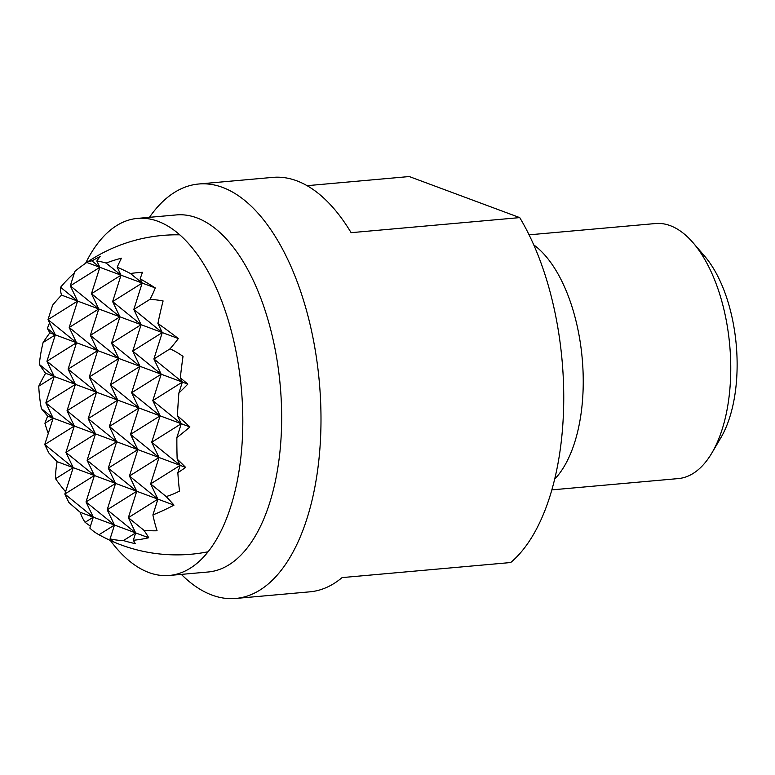 <?xml version="1.0" encoding="UTF-8"?>
<svg xmlns="http://www.w3.org/2000/svg" width="775" height="775" viewBox="0 0 775 775"><rect width="100%" height="100%" fill="white"/><g stroke="black" fill="none" stroke-linecap="round" stroke-linejoin="round"><path stroke-width="1.16" d="M110.37 540.495A179.248 88.311 -95.1 0 0 169.376 575.457A179.248 88.311 -95.1 0 0 242.701 430.115A179.248 88.311 -95.1 0 0 137.475 218.395A179.248 88.311 -95.1 0 0 85.608 263.258M137.475 218.395L176.312 214.927A179.248 88.311 84.9 0 1 196.86 217.862A179.248 88.311 84.9 0 1 281.548 426.647A179.248 88.311 84.9 0 1 208.213 571.989L169.376 575.457M181.34 574.391A208.049 102.503 -95.1 0 0 211.895 595.045A208.049 102.503 -95.1 0 0 235.745 598.455A208.049 102.503 -95.1 0 0 320.86 429.747A208.049 102.503 -95.1 0 0 222.57 187.405A208.049 102.503 -95.1 0 0 198.72 184.004A208.049 102.503 -95.1 0 0 149.449 217.32M307.074 185.68L409.268 176.545L519.725 217.61A208.049 102.503 84.9 0 1 563.609 408.067A208.049 102.503 84.9 0 1 510.696 562.534L342.085 577.598A208.049 102.503 -95.1 0 1 309.884 591.829L235.745 598.455M519.725 217.61L351.114 232.674A208.049 102.503 -95.1 0 0 272.868 177.378L198.72 184.004M533.733 244.861A128.03 63.085 84.9 0 1 583.158 387.946A128.03 63.085 84.9 0 1 554.658 479.173M551.848 489.877L678.299 478.582A128.03 63.085 -95.1 0 0 711.867 452.997A128.03 63.085 -95.1 0 0 730.68 374.771A128.03 63.085 -95.1 0 0 693.092 242.769A128.03 63.085 -95.1 0 0 670.191 225.632A128.03 63.085 -95.1 0 0 655.514 223.539L529.063 234.835M693.092 242.769L704.562 256.079A110.709 54.55 84.9 0 1 720.798 437.856L711.867 452.997M48.273 433.487A154.409 146.281 54.5 0 1 44.921 423.295L53.146 418.142L41.385 408.59A154.409 146.281 54.5 0 1 38.75 386.202L54.231 376.495L45.589 373.288A152.646 31.697 40.2 0 1 39.322 364.395A154.409 146.281 54.5 0 1 43.109 342.511A139.665 68.316 137 0 1 49.852 332.824A159.02 33.015 40.2 0 1 47.401 328.426A154.409 146.281 54.5 0 1 49.561 322.817M43.109 342.511L55.325 334.858L46.946 361.257L76.492 342.724L48.031 319.62L52.623 305.156A117.916 57.679 137 0 1 61.506 295.11A159.582 33.131 40.2 0 1 60.566 287.273A159.582 151.193 54.5 0 1 74.39 272.955M180.323 377.842L182.358 382.085L140.013 366.343L111.552 343.228L118.837 358.467L97.669 350.6L89.29 376.999L118.837 358.467L90.375 335.362L119.931 316.83L77.587 301.088L70.293 285.849L99.849 267.317L91.469 293.715L98.754 308.954L90.375 335.362L97.669 350.6L76.492 342.724L68.113 369.132L97.669 350.6L69.207 327.486L76.492 342.724L55.325 334.858L48.031 319.62L77.587 301.088L69.207 327.486L98.754 308.954L70.293 285.849L74.884 271.386A80.6 39.428 137 0 1 84.698 263.897A80.6 39.428 137 0 1 86.781 262.454A154.409 32.056 40.2 0 1 91.934 260.884A159.02 150.65 54.5 0 1 100.13 256.564A139.665 35.001 94.5 0 0 96.836 261.02A154.409 32.056 40.2 0 1 106.107 263.083A152.646 144.615 54.5 0 1 121.462 258.191A152.646 38.256 94.5 0 0 117.199 267.201A154.409 32.056 40.2 0 1 130.432 273.507A139.665 132.312 54.5 0 1 142.474 272.306A159.02 39.854 94.5 0 0 140.159 278.816A154.409 32.056 40.2 0 1 155.262 287.922A80.6 39.428 137 0 1 149.992 299.315A117.916 111.716 54.5 0 1 163.099 300.942A159.582 39.99 94.5 0 0 157.916 323.466A159.582 33.131 40.2 0 1 178.357 338.549A117.916 57.679 137 0 1 170.074 348.827A80.6 76.357 54.5 0 1 183.026 356.384A154.409 38.692 94.5 0 0 180.323 377.842A159.02 33.015 40.2 0 1 187.821 384.119A139.665 68.316 137 0 1 178.889 392.993A154.409 38.692 94.5 0 0 177.446 415.739A152.646 31.697 40.2 0 1 189.904 426.938A152.646 74.662 137 0 1 176.874 437.555A154.409 38.692 94.5 0 0 177.165 459.071A139.665 28.995 40.2 0 1 185.642 467.403A159.02 77.781 137 0 1 177.843 472.711A154.409 38.692 94.5 0 0 179.5 491.069A80.6 76.357 54.5 0 1 166.208 496.552A117.916 24.48 40.2 0 1 173.997 505.116A159.582 78.062 137 0 1 152.898 514.92A159.582 39.99 94.5 0 0 157.083 530.768A117.916 111.716 54.5 0 1 143.947 530.323A80.6 16.74 40.2 0 1 148.713 537.763A154.409 75.533 137 0 1 133.319 540.252A159.02 39.854 94.5 0 0 135.363 543.653A139.665 132.312 54.5 0 1 123.438 540.562A154.409 75.533 137 0 1 110.089 538.867A152.646 38.256 94.5 0 0 114.032 542.035A152.646 144.615 54.5 0 1 98.997 534.74A154.409 75.533 137 0 1 97.979 534.188A154.409 75.533 137 0 1 89.842 528.075L93.3 517.167L64.838 494.053L68.839 502.403A80.6 16.74 40.2 0 0 80.232 512.304A154.409 75.533 137 0 0 85.085 522.321L93.3 517.167L80.232 512.304M177.446 415.739L181.263 423.722L138.919 407.979L110.457 384.875L117.752 400.113L96.575 392.237L88.195 418.645L117.752 400.113L89.29 376.999L96.575 392.237L75.407 384.371L67.028 410.769L96.575 392.237L68.113 369.132L75.407 384.371L54.231 376.495L45.851 402.903L75.407 384.371L46.946 361.257L54.231 376.495L39.322 364.395M177.165 459.071L180.168 465.368L95.49 433.884L87.1 460.282L116.657 441.75L88.195 418.645L95.49 433.884L74.313 426.008L65.933 452.416L95.49 433.884L67.028 410.769L74.313 426.008L45.851 402.903L53.146 418.142L44.756 444.54L48.757 452.891A117.916 24.48 40.2 0 0 57.137 461.668L73.218 467.654L44.756 444.54L74.313 426.008L47.672 416.107A139.665 28.995 40.2 0 1 41.385 408.59M49.852 332.824L55.325 334.858L47.401 328.426M60.566 287.273L77.587 301.088L61.506 295.11M38.75 386.202A152.646 74.662 137 0 1 45.589 373.288M44.921 423.295A159.02 77.781 137 0 1 47.672 416.107M166.208 496.552L150.621 483.9L157.906 499.139L94.395 475.521L86.015 501.929L115.562 483.397L87.1 460.282L94.395 475.521L65.933 452.416L73.218 467.654L64.838 494.053L94.395 475.521L73.218 467.654L55.558 478.727A159.582 78.062 137 0 1 57.137 461.668M65.575 491.747A159.582 151.193 54.5 0 1 55.558 478.727M90.442 526.177A159.02 150.65 54.5 0 1 85.085 522.321M96.836 261.02L99.849 267.317L91.934 260.884M98.997 534.74L114.477 525.033L86.015 501.929L93.3 517.167L114.477 525.033L110.089 538.867M157.916 323.466L162.275 332.572L141.098 324.696L112.637 301.591L119.931 316.83L91.469 293.715L121.016 275.183L86.781 262.454M117.199 267.201L121.016 275.183L106.107 263.083M187.821 384.119L182.358 382.085L153.896 358.97L161.181 374.209L152.801 400.617L160.096 415.855L151.706 442.254L159.001 457.492L150.621 483.9L180.168 465.368L151.706 442.254L181.263 423.722L152.801 400.617L182.358 382.085L178.889 392.993M189.904 426.938L181.263 423.722L176.874 437.555M173.997 505.116L157.906 499.139L129.444 476.024L159.001 457.492L130.539 434.387L160.096 415.855L131.634 392.741L161.181 374.209L132.719 351.104L162.275 332.572L153.896 358.97L170.074 348.827M185.642 467.403L180.168 465.368L177.843 472.711M178.357 338.549L162.275 332.572L133.813 309.457L149.992 299.315M143.947 530.323L128.359 517.671L157.906 499.139L152.898 514.92M128.359 517.671L135.644 532.909L107.183 509.795L136.739 491.263L128.359 517.671M148.713 537.763L135.644 532.909L133.319 540.252M129.444 476.024L136.739 491.263L108.277 468.158L137.824 449.626L129.444 476.024M130.539 434.387L137.824 449.626L109.372 426.512L138.919 407.979L130.539 434.387M140.159 278.816L142.193 283.059L121.016 275.183L112.637 301.591L142.193 283.059L133.813 309.457L141.098 324.696L132.719 351.104L140.013 366.343L131.634 392.741L138.919 407.979L117.752 400.113L109.372 426.512L116.657 441.75L108.277 468.158L115.562 483.397L107.183 509.795L114.477 525.033L135.644 532.909L123.438 540.562M110.457 384.875L140.013 366.343L118.837 358.467L110.457 384.875M111.552 343.228L141.098 324.696L119.931 316.83L111.552 343.228M155.262 287.922L142.193 283.059L130.432 273.507M179.781 234.835A160.037 160.037 0 0 0 84.698 263.897M97.979 534.188A160.037 160.037 0 0 0 208.097 551.771"/></g></svg>
